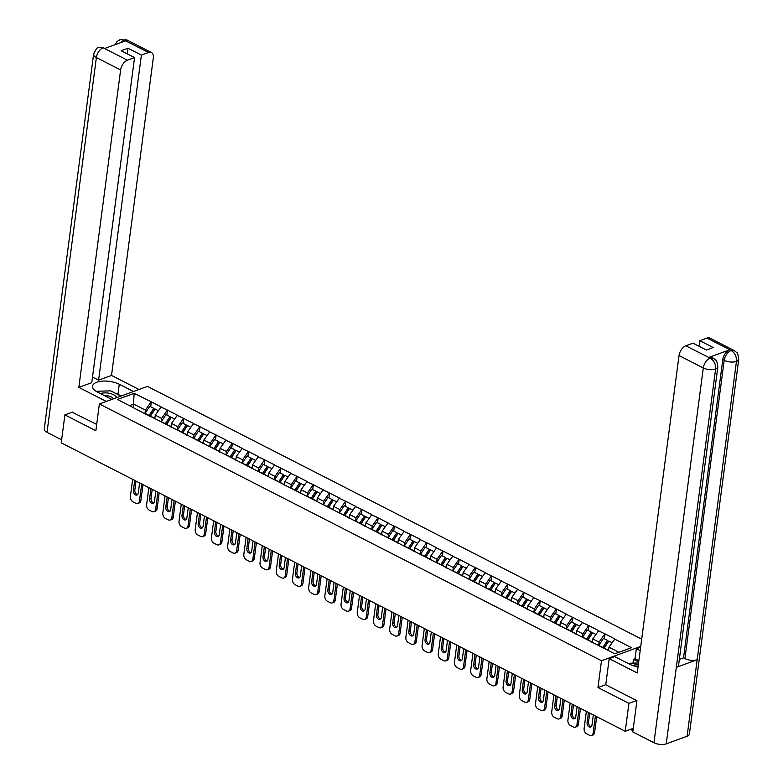 <?xml version="1.0" encoding="UTF-8"?>
<svg xmlns="http://www.w3.org/2000/svg" width="783" height="783" viewBox="0 0 783 783"><rect width="100%" height="100%" fill="white"/><g stroke="black" fill="none" stroke-linecap="round" stroke-linejoin="round"><path stroke-width="1.17" d="M641.698 639.163L147.439 386.391L99.382 403.959L601.491 660.754L640.748 646.396M133.257 407.551L134.157 393.34L117.44 399.457L150.904 416.83M134.157 393.34L151.325 401.865L150.688 406.759M154.78 418.807L155.259 415.147L161.2 406.915L151.325 401.865M160.906 407.013L167.533 410.155L166.887 415.039M170.988 427.097L171.467 423.437L177.398 415.196L167.533 410.155M177.115 415.303L183.731 418.435L183.095 423.329M187.186 435.377L187.666 431.727L193.607 423.486L183.731 418.435M193.313 423.593L199.939 426.725L199.293 431.619M203.394 443.667L203.874 440.007L209.805 431.776L199.939 426.725M209.521 431.883L216.147 435.015L215.501 439.899M219.592 451.957L220.082 448.297L226.013 440.056L216.147 435.015M225.719 440.163L232.345 443.305L231.699 448.189M235.8 460.238L236.28 456.587L242.211 448.346L232.345 443.305M241.927 448.453L248.554 451.585L247.908 456.479M252.009 468.528L252.488 464.867L258.419 456.636L248.554 451.585M258.126 456.743L264.752 459.875L264.116 464.759M268.207 476.818L268.686 473.157L274.618 464.926L264.752 459.875M274.334 465.024L280.96 468.165L280.314 473.049M284.415 485.098L284.895 481.447L290.826 473.206L280.96 468.165M290.542 473.314L297.158 476.446L296.522 481.339M300.613 493.388L301.093 489.727L307.034 481.496L297.158 476.446M306.74 481.604L313.366 484.736L312.72 489.629M316.821 501.678L317.301 498.017L323.232 489.786L313.366 484.736M322.948 489.884L329.574 493.026L328.929 497.91M333.02 509.968L333.509 506.307L339.44 498.066L329.574 493.026M339.147 498.174L345.773 501.306L345.127 506.2M349.228 518.248L349.707 514.597L355.639 506.356L345.773 501.306M355.355 506.464L361.981 509.596L361.335 514.49M365.426 526.538L365.915 522.878L371.847 514.646L361.981 509.596M371.553 514.744L378.179 517.886L377.533 522.77M381.634 534.828L382.114 531.168L388.045 522.927L378.179 517.886M387.761 523.034L394.387 526.166L393.741 531.06M397.842 543.108L398.322 539.458L404.253 531.217L394.387 526.166M403.969 531.324L410.586 534.456L409.949 539.35M414.041 551.398L414.52 547.738L420.461 539.507L410.586 534.456M420.168 539.614L426.794 542.746L426.148 547.63M430.249 559.688L430.728 556.028L436.66 547.787L426.794 542.746M436.376 547.894L442.992 551.036L442.356 555.92M446.447 567.969L446.927 564.318L452.868 556.077L442.992 551.036M452.574 556.184L459.2 559.316L458.554 564.21M462.655 576.259L463.135 572.598L469.066 564.367L459.2 559.316M468.782 564.474L475.408 567.606L474.762 572.49M478.853 584.549L479.343 580.888L485.274 572.657L475.408 567.606M484.98 572.755L491.607 575.896L490.961 580.78M495.062 592.829L495.541 589.178L501.472 580.937L491.607 575.896M501.189 581.045L507.815 584.177L507.169 589.07M511.27 601.119L511.749 597.458L517.68 589.227L507.815 584.177M517.387 589.335L524.013 592.467L523.377 597.36M527.468 609.409L527.948 605.748L533.889 597.517L524.013 592.467M533.595 597.615L540.221 600.757L539.575 605.641M543.676 617.699L544.156 614.038L550.087 605.797L540.221 600.757M549.803 605.905L556.419 609.037L555.783 613.931M559.874 625.979L560.354 622.328L566.295 614.087L556.419 609.037M566.001 614.195L572.627 617.327L571.981 622.221M576.082 634.269L576.562 630.609L582.493 622.377L572.627 617.327M582.209 622.475L588.836 625.617L588.19 630.501M592.281 642.559L592.77 638.899L598.701 630.658L588.836 625.617M598.408 630.765L605.034 633.897L604.388 638.791M608.518 650.604L608.968 647.189L614.9 638.948L605.034 633.897M614.616 639.055L631.49 647.688L614.772 653.805L150.522 416.37M161.151 421.812L161.601 418.386L155.259 415.147M161.601 418.386L167.239 410.263M177.349 430.092L177.8 426.676L171.467 423.437M177.8 426.676L183.447 418.543M193.558 438.382L194.008 434.966L187.666 431.727M194.008 434.966L199.655 426.833M209.756 446.672L210.206 443.247L203.874 440.007M210.206 443.247L215.854 435.123M225.964 454.962L226.414 451.537L220.082 448.297M226.414 451.537L232.062 443.403M246.205 465.308A11.686 6.714 -62.9 0 1 246.322 465.141L242.319 463.096A11.686 6.714 -62.9 0 0 242.211 463.262L242.622 459.827L236.28 456.587M242.622 459.827L248.26 451.693M258.37 471.532L258.821 468.117L252.488 464.867M258.821 468.117L264.468 459.983M274.579 479.822L275.029 476.397L268.686 473.157M275.029 476.397L280.666 468.263M290.777 488.103L291.227 484.687L284.895 481.447M291.227 484.687L296.874 476.553M306.985 496.393L307.435 492.977L301.093 489.727M307.435 492.977L313.083 484.843M323.183 504.683L323.633 501.257L317.301 498.017M323.633 501.257L329.281 493.124M339.391 512.963L339.842 509.547L333.509 506.307M339.842 509.547L345.489 501.414M355.59 521.253L356.04 517.837L349.707 514.597M356.04 517.837L361.687 509.704M371.798 529.543L372.248 526.117L365.915 522.878M372.248 526.117L377.895 517.994M388.006 537.823L388.456 534.407L382.114 531.168M388.456 534.407L394.094 526.274M404.204 546.113L404.654 542.697L398.322 539.458M404.654 542.697L410.302 534.564M420.412 554.403L420.863 550.978L414.52 547.738M420.863 550.978L426.5 542.854M436.611 562.693L437.061 559.268L430.728 556.028M437.061 559.268L442.708 551.134M452.819 570.973L453.269 567.558L446.927 564.318M453.269 567.558L458.916 559.424M469.017 579.263L469.467 575.838L463.135 572.598M469.467 575.838L475.115 567.714M485.225 587.553L485.675 584.128L479.343 580.888M485.675 584.128L491.323 575.994M501.433 595.834L501.883 592.418L495.541 589.178M501.883 592.418L507.521 584.284M517.632 604.124L518.082 600.708L511.749 597.458M518.082 600.708L523.729 592.574M533.84 612.414L534.29 608.988L527.948 605.748M534.29 608.988L539.927 600.855M550.038 620.694L550.488 617.278L544.156 614.038M550.488 617.278L556.136 609.145M566.246 628.984L566.696 625.568L560.354 622.328M566.696 625.568L572.344 617.435M582.444 637.274L582.895 633.848L576.562 630.609M582.895 633.848L588.542 625.725M598.652 645.554L599.103 642.138L592.77 638.899M599.103 642.138L604.75 634.005M618.932 652.278L608.968 647.189M605.778 684.665L597.967 687.523L628.925 703.349L636.608 700.54M628.925 703.349L625.245 731.273L633.281 728.337M72.594 412.093L64.901 414.902L61.231 442.826L625.245 731.273M64.901 414.902L95.859 430.738L99.382 403.959M597.967 687.523L601.491 660.754M144.943 413.522L145.393 410.106L133.707 404.126L129.547 405.653M145.393 410.106L151.041 401.973M591.498 735.482A4.277 2.975 -110.1 0 0 593.152 733.054L594.591 732.526A4.277 2.975 69.9 0 1 592.946 734.953L591.498 735.482A4.277 2.975 -110.1 0 1 589.53 735.286L586.721 733.857A4.277 2.975 -110.1 0 1 584.118 728.435L586.359 711.385M593.152 733.054L595.393 716.005M588.444 712.452A3.347 2.329 -110.1 0 0 588.395 712.736L587.093 722.68A3.347 2.329 -110.1 0 0 588.082 726.047A3.347 2.329 -110.1 0 0 590.676 727.074A3.347 2.329 -110.1 0 0 591.968 725.175L593.279 715.231A3.347 2.329 -110.1 0 0 593.308 714.938M594.591 732.526L596.685 716.66M589.716 713.107L588.532 722.151A3.347 2.329 -110.1 0 0 591.341 726.634M612.071 642.716L608.841 641.071L604.153 648.138A11.686 6.714 -62.9 0 0 604.045 648.314M608.039 650.36A11.686 6.714 -62.9 0 1 608.156 650.184L608.675 649.401M598.692 645.584A11.686 6.714 -62.9 0 1 598.809 645.407L603.497 638.331L607.491 640.377L608.381 641.297L603.801 648.197M602.695 647.629A11.686 6.714 -62.9 0 1 602.802 647.453L607.491 640.377M575.299 727.192A4.277 2.975 -110.1 0 0 576.944 724.774L578.392 724.246A4.277 2.975 69.9 0 1 576.738 726.663L575.299 727.192A4.277 2.975 -110.1 0 1 573.322 726.996L570.523 725.567A4.277 2.975 -110.1 0 1 567.91 720.145L570.151 703.095M576.944 724.774L579.195 707.715M572.246 704.162A3.347 2.329 -110.1 0 0 572.197 704.446L570.885 714.39A3.347 2.329 -110.1 0 0 571.884 717.757A3.347 2.329 -110.1 0 0 574.477 718.784A3.347 2.329 -110.1 0 0 575.769 716.885L577.071 706.941A3.347 2.329 -110.1 0 0 577.1 706.648M578.392 724.246L580.477 708.38M573.518 704.817L572.324 713.861A3.347 2.329 -110.1 0 0 575.133 718.344M595.863 634.436L592.643 632.781L587.955 639.858A11.686 6.714 -62.9 0 0 587.837 640.024M591.713 642.266A11.686 6.714 -62.9 0 1 591.948 641.903L592.477 641.111M582.493 637.293A11.686 6.714 -62.9 0 1 582.601 637.117L587.289 630.051L591.292 632.087L592.173 633.007L587.602 639.907M586.487 639.339A11.686 6.714 -62.9 0 1 586.604 639.163L591.292 632.087M559.091 718.902A4.277 2.975 -110.1 0 0 560.745 716.484L562.184 715.956A4.277 2.975 69.9 0 1 560.54 718.373L559.091 718.902A4.277 2.975 -110.1 0 1 557.124 718.716L554.315 717.277A4.277 2.975 -110.1 0 1 551.702 711.864L553.953 694.815M560.745 716.484L562.987 699.434M556.038 695.881A3.347 2.329 -110.1 0 0 555.989 696.156L554.677 706.1A3.347 2.329 -110.1 0 0 555.676 709.476A3.347 2.329 -110.1 0 0 558.269 710.494A3.347 2.329 -110.1 0 0 559.561 708.595L560.873 698.661A3.347 2.329 -110.1 0 0 560.902 698.367M562.184 715.956L564.269 700.09M557.31 696.527L556.126 705.571A3.347 2.329 -110.1 0 0 558.925 710.054M579.665 626.146L576.435 624.491L571.747 631.568A11.686 6.714 -62.9 0 0 571.639 631.744M575.515 633.976A11.686 6.714 -62.9 0 1 575.75 633.613L576.268 632.821M566.285 629.003A11.686 6.714 -62.9 0 1 566.403 628.827L571.091 621.761L575.084 623.806L575.975 624.717L571.394 631.617M570.288 631.049A11.686 6.714 -62.9 0 1 570.396 630.873L575.084 623.806M542.893 710.621A4.277 2.975 -110.1 0 0 544.537 708.194L545.976 707.666A4.277 2.975 69.9 0 1 544.332 710.093L542.893 710.621A4.277 2.975 -110.1 0 1 540.916 710.426L538.117 708.997A4.277 2.975 -110.1 0 1 535.503 703.574L537.745 686.525M544.537 708.194L546.779 691.144M539.839 687.591A3.347 2.329 -110.1 0 0 539.79 687.875L538.479 697.819A3.347 2.329 -110.1 0 0 539.477 701.186A3.347 2.329 -110.1 0 0 542.071 702.214A3.347 2.329 -110.1 0 0 543.363 700.315L544.665 690.371A3.347 2.329 -110.1 0 0 544.694 690.077M545.976 707.666L548.071 691.8M541.112 688.247L539.918 697.291A3.347 2.329 -110.1 0 0 542.727 701.774M563.457 617.856L560.236 616.211L555.548 623.278A11.686 6.714 -62.9 0 0 555.431 623.454M559.307 625.695A11.686 6.714 -62.9 0 1 559.542 625.323L560.07 624.54M550.077 620.723A11.686 6.714 -62.9 0 1 550.195 620.547L554.883 613.471L558.886 615.516L559.767 616.436L555.196 623.337M554.08 622.769A11.686 6.714 -62.9 0 1 554.198 622.593L558.886 615.516M526.685 702.331A4.277 2.975 -110.1 0 0 528.339 699.904L529.778 699.385A4.277 2.975 69.9 0 1 528.124 701.803L526.685 702.331A4.277 2.975 -110.1 0 1 524.718 702.136L521.909 700.707A4.277 2.975 -110.1 0 1 519.295 695.284L521.547 678.235M528.339 699.904L530.58 682.854M523.631 679.301A3.347 2.329 -110.1 0 0 523.582 679.585L522.271 689.529A3.347 2.329 -110.1 0 0 523.269 692.896A3.347 2.329 -110.1 0 0 525.863 693.924A3.347 2.329 -110.1 0 0 527.155 692.025L528.466 682.081A3.347 2.329 -110.1 0 0 528.496 681.787M529.778 699.385L531.863 683.52M524.904 679.957L523.719 689.001A3.347 2.329 -110.1 0 0 526.519 693.484M547.258 609.575L544.028 607.921L539.34 614.998A11.686 6.714 -62.9 0 0 539.223 615.164M543.108 617.405A11.686 6.714 -62.9 0 1 543.343 617.043L543.862 616.25M533.879 612.433A11.686 6.714 -62.9 0 1 533.996 612.257L538.684 605.181L542.678 607.226L543.559 608.146L538.988 615.047M537.872 614.479A11.686 6.714 -62.9 0 1 537.99 614.303L542.678 607.226M510.487 694.041A4.277 2.975 -110.1 0 0 512.131 691.624L513.57 691.095A4.277 2.975 69.9 0 1 511.925 693.513L510.487 694.041A4.277 2.975 -110.1 0 1 508.51 693.855L505.71 692.417A4.277 2.975 -110.1 0 1 503.097 687.004L505.338 669.945M512.131 691.624L514.372 674.574M507.423 671.021A3.347 2.329 -110.1 0 0 507.374 671.295L506.072 681.239A3.347 2.329 -110.1 0 0 507.071 684.616A3.347 2.329 -110.1 0 0 509.664 685.634A3.347 2.329 -110.1 0 0 510.947 683.735L512.258 673.791A3.347 2.329 -110.1 0 0 512.288 673.507M513.57 691.095L515.664 675.23M508.705 671.667L507.511 680.711A3.347 2.329 -110.1 0 0 510.32 685.194M531.05 601.285L527.83 599.631L523.142 606.708A11.686 6.714 -62.9 0 0 523.024 606.884M526.9 609.115A11.686 6.714 -62.9 0 1 527.135 608.753L527.664 607.96M517.671 604.143A11.686 6.714 -62.9 0 1 517.788 603.967L522.476 596.9L526.479 598.946L527.36 599.856L522.79 606.756M521.674 606.189A11.686 6.714 -62.9 0 1 521.791 606.013L526.479 598.946M638.311 664.904A9.259 3.993 7.5 0 0 632.586 665.472M627.878 663.338L638.566 662.956M116.491 397.705A9.259 3.993 7.5 0 0 116.099 396.756A9.259 3.993 7.5 0 0 109.268 393.291A9.259 3.993 7.5 0 0 100.459 393.604M113.369 398.85A6.342 2.731 7.5 0 0 113.134 398.351A6.342 2.731 7.5 0 0 104.609 395.728M96.103 391.275L110.697 390.854L120.915 396.09M717.845 366.953A8.76 3.778 -172.5 0 1 715.593 369.057C715.848 364.212 714.096 360.611 710.328 358.242L713.196 358.144L715.809 360.19C716.386 359.573 717.062 361.824 717.845 366.953L678.567 665.256A8.76 3.778 -172.5 0 1 676.316 667.361L666.245 743.85A8.76 3.778 -172.5 0 1 653.952 742.744L632.811 731.939L636.922 700.697L605.758 684.763L609.203 658.63L614.724 656.614L629.473 664.15A16.032 6.91 7.5 0 0 638.057 666.852M609.203 658.63L637.245 672.979L679.037 355.551A8.554 4.913 -62.9 0 1 685.81 345.792L692.975 343.169L706.374 350.021L713.196 347.525L699.796 340.674L706.951 338.06A8.554 4.913 -62.9 0 1 709.838 338.09L734.092 350.5A8.554 4.913 117.1 0 0 731.205 350.461L706.951 338.06M632.997 663.113L633.486 659.335L635.033 658.777L636.354 648.706L640.651 647.13M636.354 648.706L640.181 650.663M734.092 350.5L736.734 352.565C737.302 351.968 737.977 354.21 738.751 359.309L689.402 734.102A8.76 3.778 -172.5 0 1 687.102 736.226L697.173 659.736A8.76 3.778 -172.5 0 1 684.919 658.611L724.197 360.307L722.797 359.593A8.554 4.913 -62.9 0 1 729.57 349.835L708.899 357.391A8.554 4.913 -62.9 0 1 711.786 357.42L713.196 358.144M666.245 743.85L687.102 736.226M653.952 742.744L703.291 367.951A8.76 3.778 -172.5 0 0 715.593 369.057L676.316 667.361L697.173 659.736L736.451 361.433C736.715 356.598 734.973 352.976 731.224 350.588L731.205 350.461M699.796 340.674L699.053 346.282M679.341 659.423L683.52 657.896L722.797 359.593M683.52 657.896L684.919 658.611M635.033 658.777L638.859 660.735M638.693 661.997L633.486 659.335M115.062 393.095A16.032 6.91 7.5 0 1 117.959 394.329L119.28 384.257A16.032 6.91 7.5 0 0 102.514 381.125A16.032 6.91 7.5 0 0 92.58 386.127A16.032 6.91 7.5 0 0 97.66 392.166L111.822 399.408M119.28 384.257L133.443 391.5M138.973 389.484L111.519 375.439L98.589 380.166L141.39 55.094L148.545 52.471L124.037 40.031L125.456 40.873L104.785 48.429L103.141 47.675M92.502 377.054L98.589 380.166M127.247 53.851L127.991 48.243L121.159 50.738L134.559 57.59L91.768 382.662L78.838 387.389L120.631 69.961L96.378 57.56L47.029 432.353L61.622 439.821M106.292 401.434L78.838 387.389M111.519 375.439L153.302 58.011A8.554 4.913 117.1 0 0 151.432 52.51A8.554 4.913 117.1 0 0 148.545 52.471M47.029 432.353A8.76 3.778 -172.5 0 1 44.249 429.045L93.598 54.252A8.76 3.778 -172.5 0 0 96.378 57.56A8.554 4.913 -62.9 0 1 103.15 47.802L127.404 60.203A8.554 4.913 117.1 0 0 120.631 69.961M134.559 57.59L127.404 60.203M127.991 48.243L141.39 55.094M72.242 412.22L96.691 424.415M117.959 394.329L121.189 395.983M120.67 42.625L124.057 40.158M114.974 44.709L117.117 41.479L120.005 39.679L124.027 40.021M93.598 54.252C95.78 49.143 97.63 46.823 99.157 47.303L103.15 47.802M494.279 685.751A4.277 2.975 -110.1 0 0 495.923 683.334L497.371 682.805A4.277 2.975 69.9 0 1 495.717 685.233L494.279 685.751A4.277 2.975 -110.1 0 1 492.311 685.565L489.502 684.127A4.277 2.975 -110.1 0 1 486.889 678.714L489.13 661.664M495.923 683.334L498.174 666.284M491.225 662.731A3.347 2.329 -110.1 0 0 491.176 663.015L489.864 672.959A3.347 2.329 -110.1 0 0 490.863 676.326A3.347 2.329 -110.1 0 0 493.456 677.344A3.347 2.329 -110.1 0 0 494.748 675.455L496.06 665.511A3.347 2.329 -110.1 0 0 496.079 665.217M497.371 682.805L499.456 666.94M492.497 663.387L491.303 672.431A3.347 2.329 -110.1 0 0 494.112 676.913M514.852 592.995L511.622 591.351L506.934 598.418A11.686 6.714 -62.9 0 0 506.816 598.594M510.692 600.825A11.686 6.714 -62.9 0 1 510.937 600.463L511.456 599.68M501.472 595.853A11.686 6.714 -62.9 0 1 501.58 595.687L506.268 588.61L510.271 590.656L511.152 591.576L506.581 598.476M505.466 597.899A11.686 6.714 -62.9 0 1 505.583 597.732L510.271 590.656M478.08 677.471A4.277 2.975 -110.1 0 0 479.725 675.044L481.163 674.525A4.277 2.975 69.9 0 1 479.519 676.943L478.08 677.471A4.277 2.975 -110.1 0 1 476.103 677.275L473.294 675.846A4.277 2.975 -110.1 0 1 470.691 670.424L472.932 653.374M479.725 675.044L481.966 657.994M475.017 654.441A3.347 2.329 -110.1 0 0 474.968 654.725L473.666 664.669A3.347 2.329 -110.1 0 0 474.655 668.036A3.347 2.329 -110.1 0 0 477.248 669.064A3.347 2.329 -110.1 0 0 478.54 667.165L479.852 657.221A3.347 2.329 -110.1 0 0 479.881 656.927M481.163 674.525L483.258 658.65M476.299 655.097L475.105 664.141A3.347 2.329 -110.1 0 0 477.914 668.623M498.644 584.705L495.414 583.061L490.726 590.137A11.686 6.714 -62.9 0 0 490.618 590.304M494.494 592.545A11.686 6.714 -62.9 0 1 494.729 592.173L495.248 591.39M485.264 587.573A11.686 6.714 -62.9 0 1 485.382 587.397L490.07 580.32L494.063 582.366L494.954 583.286L490.383 590.186M489.267 589.619A11.686 6.714 -62.9 0 1 489.375 589.442L494.063 582.366M461.872 669.181A4.277 2.975 -110.1 0 0 463.516 666.764L464.965 666.235A4.277 2.975 69.9 0 1 463.311 668.653L461.872 669.181A4.277 2.975 -110.1 0 1 459.895 668.995L457.096 667.556A4.277 2.975 -110.1 0 1 454.483 662.134L456.724 645.084M463.516 666.764L465.768 649.714M458.818 646.161A3.347 2.329 -110.1 0 0 458.769 646.435L457.458 656.379A3.347 2.329 -110.1 0 0 458.456 659.756A3.347 2.329 -110.1 0 0 461.05 660.774A3.347 2.329 -110.1 0 0 462.342 658.875L463.653 648.931A3.347 2.329 -110.1 0 0 463.673 648.637M464.965 666.235L467.05 650.37M460.091 646.807L458.897 655.851A3.347 2.329 -110.1 0 0 461.706 660.333M482.436 576.425L479.216 574.771L474.527 581.847A11.686 6.714 -62.9 0 0 474.41 582.023M478.286 584.255A11.686 6.714 -62.9 0 1 478.521 583.893L479.049 583.1M469.066 579.283A11.686 6.714 -62.9 0 1 469.174 579.107L473.862 572.04L477.865 574.086L478.746 574.996L474.175 581.896M473.059 581.329A11.686 6.714 -62.9 0 1 473.177 581.152L477.865 574.086M445.664 660.891A4.277 2.975 -110.1 0 0 447.318 658.474L448.757 657.945A4.277 2.975 69.9 0 1 447.113 660.372L445.664 660.891A4.277 2.975 -110.1 0 1 443.697 660.705L440.888 659.266A4.277 2.975 -110.1 0 1 438.274 653.854L440.526 636.804M447.318 658.474L449.559 641.424M442.61 637.871A3.347 2.329 -110.1 0 0 442.561 638.155L441.25 648.099A3.347 2.329 -110.1 0 0 442.248 651.466A3.347 2.329 -110.1 0 0 444.842 652.484A3.347 2.329 -110.1 0 0 446.134 650.595L447.445 640.651A3.347 2.329 -110.1 0 0 447.475 640.357M448.757 657.945L450.842 642.08M443.883 638.517L442.698 647.57A3.347 2.329 -110.1 0 0 445.498 652.053M466.237 568.135L463.007 566.481L458.319 573.557A11.686 6.714 -62.9 0 0 458.212 573.733M462.087 575.965A11.686 6.714 -62.9 0 1 462.322 575.603L462.841 574.82M452.858 570.993A11.686 6.714 -62.9 0 1 452.975 570.827L457.663 563.75L461.657 565.796L462.547 566.716L457.967 573.616M456.861 573.039A11.686 6.714 -62.9 0 1 456.969 572.872L461.657 565.796M429.466 652.611A4.277 2.975 -110.1 0 0 431.11 650.184L432.549 649.655A4.277 2.975 69.9 0 1 430.904 652.082L429.466 652.611A4.277 2.975 -110.1 0 1 427.489 652.415L424.689 650.986A4.277 2.975 -110.1 0 1 422.076 645.564L424.317 628.514M431.11 650.184L433.361 633.134M426.412 629.581A3.347 2.329 -110.1 0 0 426.363 629.865L425.052 639.809A3.347 2.329 -110.1 0 0 426.05 643.176A3.347 2.329 -110.1 0 0 428.644 644.203A3.347 2.329 -110.1 0 0 429.936 642.305L431.237 632.361A3.347 2.329 -110.1 0 0 431.267 632.067M432.549 649.655L434.643 633.79M427.684 630.237L426.49 639.28A3.347 2.329 -110.1 0 0 429.299 643.763M450.029 559.845L446.809 558.201L442.121 565.267A11.686 6.714 -62.9 0 0 442.004 565.443M445.879 567.685A11.686 6.714 -62.9 0 1 446.114 567.313L446.643 566.53M436.66 562.713A11.686 6.714 -62.9 0 1 436.767 562.537L441.455 555.46L445.458 557.506L446.339 558.426L441.769 565.326M440.653 564.758A11.686 6.714 -62.9 0 1 440.77 564.582L445.458 557.506M413.258 644.321A4.277 2.975 -110.1 0 0 414.912 641.903L416.35 641.375A4.277 2.975 69.9 0 1 414.706 643.792L413.258 644.321A4.277 2.975 -110.1 0 1 411.29 644.135L408.481 642.696A4.277 2.975 -110.1 0 1 405.868 637.274L408.119 620.224M414.912 641.903L417.153 624.854M410.204 621.291A3.347 2.329 -110.1 0 0 410.155 621.575L408.843 631.519A3.347 2.329 -110.1 0 0 409.842 634.886A3.347 2.329 -110.1 0 0 412.435 635.913A3.347 2.329 -110.1 0 0 413.727 634.015L415.039 624.071A3.347 2.329 -110.1 0 0 415.068 623.777M416.35 641.375L418.435 625.509M411.476 621.947L410.292 630.99A3.347 2.329 -110.1 0 0 413.091 635.473M433.831 551.565L430.601 549.911L425.913 556.987A11.686 6.714 -62.9 0 0 425.805 557.163M429.681 559.395A11.686 6.714 -62.9 0 1 429.916 559.033L430.435 558.24M420.451 554.423A11.686 6.714 -62.9 0 1 420.569 554.247L425.257 547.18L429.25 549.226L430.141 550.136L425.56 557.036M424.455 556.468A11.686 6.714 -62.9 0 1 424.562 556.292L429.25 549.226M397.059 636.031A4.277 2.975 -110.1 0 0 398.704 633.613L400.142 633.085A4.277 2.975 69.9 0 1 398.498 635.502L397.059 636.031A4.277 2.975 -110.1 0 1 395.082 635.845L392.283 634.406A4.277 2.975 -110.1 0 1 389.67 628.994L391.911 611.944M398.704 633.613L400.945 616.564M393.996 613.011A3.347 2.329 -110.1 0 0 393.947 613.295L392.645 623.229A3.347 2.329 -110.1 0 0 393.643 626.606A3.347 2.329 -110.1 0 0 396.237 627.623A3.347 2.329 -110.1 0 0 397.529 625.734L398.831 615.79A3.347 2.329 -110.1 0 0 398.86 615.497M400.142 633.085L402.237 617.219M395.278 613.657L394.084 622.71A3.347 2.329 -110.1 0 0 396.893 627.183M417.623 543.275L414.403 541.621L409.715 548.697A11.686 6.714 -62.9 0 0 409.597 548.873M413.473 551.105A11.686 6.714 -62.9 0 1 413.708 550.743L414.236 549.95M404.243 546.133A11.686 6.714 -62.9 0 1 404.361 545.966L409.049 538.89L413.052 540.936L413.933 541.846L409.362 548.746M408.246 548.178A11.686 6.714 -62.9 0 1 408.364 548.012L413.052 540.936M380.851 627.751A4.277 2.975 -110.1 0 0 382.495 625.323L383.944 624.795A4.277 2.975 69.9 0 1 382.29 627.222L380.851 627.751A4.277 2.975 -110.1 0 1 378.884 627.555L376.075 626.126A4.277 2.975 -110.1 0 1 373.462 620.704L375.713 603.654M382.495 625.323L384.747 608.274M377.798 604.721A3.347 2.329 -110.1 0 0 377.749 605.005L376.437 614.949A3.347 2.329 -110.1 0 0 377.435 618.316A3.347 2.329 -110.1 0 0 380.029 619.343A3.347 2.329 -110.1 0 0 381.321 617.444L382.633 607.5A3.347 2.329 -110.1 0 0 382.652 607.207M383.944 624.795L386.029 608.929M379.07 605.376L377.876 614.42A3.347 2.329 -110.1 0 0 380.685 618.903M401.425 534.985L398.195 533.34L393.506 540.407A11.686 6.714 -62.9 0 0 393.389 540.583M397.275 542.825A11.686 6.714 -62.9 0 1 397.51 542.453L398.028 541.67M388.045 537.852A11.686 6.714 -62.9 0 1 388.153 537.676L392.841 530.6L396.844 532.646L397.725 533.566L393.154 540.466M392.038 539.898A11.686 6.714 -62.9 0 1 392.156 539.722L396.844 532.646M364.653 619.461A4.277 2.975 -110.1 0 0 366.297 617.043L367.736 616.515A4.277 2.975 69.9 0 1 366.092 618.932L364.653 619.461A4.277 2.975 -110.1 0 1 362.676 619.265L359.877 617.836A4.277 2.975 -110.1 0 1 357.263 612.414L359.505 595.364M366.297 617.043L368.539 599.984M361.589 596.431A3.347 2.329 -110.1 0 0 361.54 596.715L360.239 606.659A3.347 2.329 -110.1 0 0 361.227 610.026A3.347 2.329 -110.1 0 0 363.831 611.053A3.347 2.329 -110.1 0 0 365.113 609.154L366.424 599.21A3.347 2.329 -110.1 0 0 366.454 598.917M367.736 616.515L369.83 600.649M362.872 597.086L361.677 606.13A3.347 2.329 -110.1 0 0 364.486 610.613M385.216 526.705L381.987 525.05L377.298 532.127A11.686 6.714 -62.9 0 0 377.191 532.293M381.067 534.535A11.686 6.714 -62.9 0 1 381.301 534.172L381.82 533.38M371.837 529.562A11.686 6.714 -62.9 0 1 371.954 529.386L376.643 522.32L380.636 524.356L381.527 525.276L376.956 532.176M375.84 531.608A11.686 6.714 -62.9 0 1 375.957 531.432L380.636 524.356M348.445 611.171A4.277 2.975 -110.1 0 0 350.089 608.753L351.538 608.225A4.277 2.975 69.9 0 1 349.884 610.642L348.445 611.171A4.277 2.975 -110.1 0 1 346.478 610.985L343.668 609.546A4.277 2.975 -110.1 0 1 341.055 604.133L343.297 587.084M350.089 608.753L352.34 591.703M345.391 588.15A3.347 2.329 -110.1 0 0 345.342 588.425L344.031 598.369A3.347 2.329 -110.1 0 0 345.029 601.745A3.347 2.329 -110.1 0 0 347.623 602.763A3.347 2.329 -110.1 0 0 348.915 600.864L350.226 590.93A3.347 2.329 -110.1 0 0 350.246 590.636M351.538 608.225L353.622 592.359M346.663 588.796L345.469 597.85A3.347 2.329 -110.1 0 0 348.278 602.323M369.008 518.415L365.788 516.76L361.1 523.837A11.686 6.714 -62.9 0 0 360.983 524.013M364.858 526.245A11.686 6.714 -62.9 0 1 365.093 525.882L365.622 525.09M355.639 521.272A11.686 6.714 -62.9 0 1 355.746 521.096L360.434 514.03L364.438 516.075L365.318 516.986L360.748 523.886M359.632 523.318A11.686 6.714 -62.9 0 1 359.749 523.142L364.438 516.075M332.237 602.89A4.277 2.975 -110.1 0 0 333.891 600.463L335.33 599.935A4.277 2.975 69.9 0 1 333.685 602.362L332.237 602.89A4.277 2.975 -110.1 0 1 330.269 602.695L327.46 601.266A4.277 2.975 -110.1 0 1 324.847 595.843L327.098 578.794M333.891 600.463L336.132 583.413M329.183 579.86A3.347 2.329 -110.1 0 0 329.134 580.144L327.823 590.088A3.347 2.329 -110.1 0 0 328.821 593.455A3.347 2.329 -110.1 0 0 331.415 594.483A3.347 2.329 -110.1 0 0 332.706 592.584L334.018 582.64A3.347 2.329 -110.1 0 0 334.047 582.346M335.33 599.935L337.414 584.069M330.455 580.516L329.271 589.56A3.347 2.329 -110.1 0 0 332.07 594.043M352.81 510.125L349.58 508.48L344.892 515.547A11.686 6.714 -62.9 0 0 344.784 515.723M348.66 517.964A11.686 6.714 -62.9 0 1 348.895 517.592L349.414 516.809M339.43 512.992A11.686 6.714 -62.9 0 1 339.548 512.816L344.236 505.74L348.229 507.785L349.12 508.705L344.54 515.606M343.434 515.038A11.686 6.714 -62.9 0 1 343.541 514.862L348.229 507.785M316.038 594.6A4.277 2.975 -110.1 0 0 317.683 592.173L319.131 591.654A4.277 2.975 69.9 0 1 317.477 594.072L316.038 594.6A4.277 2.975 -110.1 0 1 314.061 594.405L311.262 592.976A4.277 2.975 -110.1 0 1 308.649 587.553L310.89 570.504M317.683 592.173L319.934 575.123M312.985 571.57A3.347 2.329 -110.1 0 0 312.936 571.854L311.624 581.798A3.347 2.329 -110.1 0 0 312.623 585.165A3.347 2.329 -110.1 0 0 315.216 586.193A3.347 2.329 -110.1 0 0 316.508 584.294L317.81 574.35A3.347 2.329 -110.1 0 0 317.839 574.056M319.131 591.654L321.216 575.789M314.257 572.226L313.063 581.27A3.347 2.329 -110.1 0 0 315.872 585.753M336.602 501.844L333.382 500.19L328.694 507.267A11.686 6.714 -62.9 0 0 328.576 507.433M332.452 509.674A11.686 6.714 -62.9 0 1 332.687 509.312L333.215 508.519M323.232 504.702A11.686 6.714 -62.9 0 1 323.34 504.526L328.028 497.45L332.031 499.495L332.912 500.415L328.341 507.315M327.225 506.748A11.686 6.714 -62.9 0 1 327.343 506.572L332.031 499.495M299.83 586.31A4.277 2.975 -110.1 0 0 301.484 583.893L302.923 583.364A4.277 2.975 69.9 0 1 301.279 585.782L299.83 586.31A4.277 2.975 -110.1 0 1 297.863 586.124L295.054 584.686A4.277 2.975 -110.1 0 1 292.441 579.273L294.692 562.214M301.484 583.893L303.726 566.843M296.777 563.29A3.347 2.329 -110.1 0 0 296.728 563.564L295.416 573.508A3.347 2.329 -110.1 0 0 296.414 576.885A3.347 2.329 -110.1 0 0 299.008 577.903A3.347 2.329 -110.1 0 0 300.3 576.004L301.612 566.06A3.347 2.329 -110.1 0 0 301.641 565.776M302.923 583.364L305.008 567.499M298.049 563.936L296.865 572.98A3.347 2.329 -110.1 0 0 299.664 577.462M320.404 493.554L317.174 491.9L312.486 498.977A11.686 6.714 -62.9 0 0 312.378 499.153M316.254 501.384A11.686 6.714 -62.9 0 1 316.489 501.022L317.007 500.229M307.024 496.412A11.686 6.714 -62.9 0 1 307.142 496.236L311.83 489.169L315.823 491.215L316.714 492.125L312.133 499.025M311.027 498.458A11.686 6.714 -62.9 0 1 311.135 498.282L315.823 491.215M283.632 578.02A4.277 2.975 -110.1 0 0 285.276 575.603L286.715 575.074A4.277 2.975 69.9 0 1 285.071 577.502L283.632 578.02A4.277 2.975 -110.1 0 1 281.655 577.834L278.856 576.396A4.277 2.975 -110.1 0 1 276.242 570.983L278.484 553.933M285.276 575.603L287.518 558.553M280.578 555A3.347 2.329 -110.1 0 0 280.529 555.284L279.218 565.228A3.347 2.329 -110.1 0 0 280.216 568.595A3.347 2.329 -110.1 0 0 282.81 569.623A3.347 2.329 -110.1 0 0 284.102 567.724L285.404 557.78A3.347 2.329 -110.1 0 0 285.433 557.486M286.715 575.074L288.81 559.209M281.851 555.656L280.657 564.7A3.347 2.329 -110.1 0 0 283.466 569.182M304.196 485.264L300.975 483.62L296.287 490.687A11.686 6.714 -62.9 0 0 296.17 490.863M300.046 493.094A11.686 6.714 -62.9 0 1 300.281 492.732L300.809 491.949M290.816 488.122A11.686 6.714 -62.9 0 1 290.933 487.956L295.622 480.879L299.625 482.925L300.506 483.845L295.935 490.745M294.819 490.168A11.686 6.714 -62.9 0 1 294.937 490.001L299.625 482.925M267.424 569.74A4.277 2.975 -110.1 0 0 269.078 567.313L270.517 566.794A4.277 2.975 69.9 0 1 268.863 569.212L267.424 569.74A4.277 2.975 -110.1 0 1 265.457 569.544L262.648 568.115A4.277 2.975 -110.1 0 1 260.034 562.693L262.285 545.643M269.078 567.313L271.319 550.263M264.37 546.71A3.347 2.329 -110.1 0 0 264.321 546.994L263.01 556.938A3.347 2.329 -110.1 0 0 264.008 560.305A3.347 2.329 -110.1 0 0 266.602 561.333A3.347 2.329 -110.1 0 0 267.894 559.434L269.205 549.49A3.347 2.329 -110.1 0 0 269.225 549.196M270.517 566.794L272.601 550.919M265.643 547.366L264.458 556.41A3.347 2.329 -110.1 0 0 267.257 560.892M287.997 476.974L284.767 475.33L280.079 482.406A11.686 6.714 -62.9 0 0 279.962 482.573M283.847 484.814A11.686 6.714 -62.9 0 1 284.082 484.442L284.601 483.659M274.618 479.842A11.686 6.714 -62.9 0 1 274.735 479.666L279.423 472.589L283.417 474.635L284.298 475.555L279.727 482.455M278.611 481.888A11.686 6.714 -62.9 0 1 278.728 481.711L283.417 474.635M251.226 561.45A4.277 2.975 -110.1 0 0 252.87 559.033L254.309 558.504A4.277 2.975 69.9 0 1 252.664 560.922L251.226 561.45A4.277 2.975 -110.1 0 1 249.248 561.264L246.449 559.825A4.277 2.975 -110.1 0 1 243.836 554.403L246.077 537.353M252.87 559.033L255.111 541.983M248.162 538.43A3.347 2.329 -110.1 0 0 248.113 538.704L246.811 548.648A3.347 2.329 -110.1 0 0 247.81 552.025A3.347 2.329 -110.1 0 0 250.403 553.043A3.347 2.329 -110.1 0 0 251.686 551.144L252.997 541.2A3.347 2.329 -110.1 0 0 253.026 540.906M254.309 558.504L256.403 542.639M249.444 539.076L248.25 548.12A3.347 2.329 -110.1 0 0 251.059 552.602M271.789 468.694L268.559 467.04L263.881 474.116A11.686 6.714 -62.9 0 0 263.763 474.292M267.639 476.524A11.686 6.714 -62.9 0 1 267.874 476.162L268.403 475.369M258.41 471.552A11.686 6.714 -62.9 0 1 258.527 471.376L263.215 464.309L267.218 466.355L268.099 467.265L263.528 474.165M262.413 473.598A11.686 6.714 -62.9 0 1 262.53 473.421L267.218 466.355M235.017 553.16A4.277 2.975 -110.1 0 0 236.662 550.743L238.11 550.214A4.277 2.975 69.9 0 1 236.456 552.641L235.017 553.16A4.277 2.975 -110.1 0 1 233.05 552.974L230.241 551.535A4.277 2.975 -110.1 0 1 227.628 546.123L229.869 529.073M236.662 550.743L238.913 533.693M231.964 530.14A3.347 2.329 -110.1 0 0 231.915 530.424L230.603 540.368A3.347 2.329 -110.1 0 0 231.602 543.735A3.347 2.329 -110.1 0 0 234.195 544.753A3.347 2.329 -110.1 0 0 235.487 542.864L236.799 532.92A3.347 2.329 -110.1 0 0 236.818 532.626M238.11 550.214L240.195 534.349M233.236 530.786L232.042 539.839A3.347 2.329 -110.1 0 0 234.851 544.322M255.591 460.404L252.361 458.75L247.673 465.826A11.686 6.714 -62.9 0 0 247.555 466.002M251.431 468.234A11.686 6.714 -62.9 0 1 251.676 467.872L252.195 467.089M242.319 463.096L247.007 456.019L251.01 458.065L251.891 458.985L247.32 465.885M246.322 465.141L251.01 458.065M218.809 544.88A4.277 2.975 -110.1 0 0 220.463 542.453L221.902 541.924A4.277 2.975 69.9 0 1 220.258 544.351L218.809 544.88A4.277 2.975 -110.1 0 1 216.842 544.684L214.033 543.255A4.277 2.975 -110.1 0 1 211.43 537.833L213.671 520.783M220.463 542.453L222.705 525.403M215.756 521.85A3.347 2.329 -110.1 0 0 215.707 522.134L214.405 532.078A3.347 2.329 -110.1 0 0 215.394 535.445A3.347 2.329 -110.1 0 0 217.987 536.472A3.347 2.329 -110.1 0 0 219.279 534.574L220.591 524.63A3.347 2.329 -110.1 0 0 220.62 524.336M221.902 541.924L223.997 526.059M217.028 522.506L215.844 531.549A3.347 2.329 -110.1 0 0 218.653 536.032M239.383 452.114L236.153 450.47L231.465 457.536A11.686 6.714 -62.9 0 0 231.357 457.712M235.233 459.954A11.686 6.714 -62.9 0 1 235.468 459.582L235.986 458.799M226.003 454.982A11.686 6.714 -62.9 0 1 226.121 454.806L230.809 447.729L234.802 449.775L235.693 450.695L231.112 457.595M230.006 457.027A11.686 6.714 -62.9 0 1 230.114 456.851L234.802 449.775M202.611 536.59A4.277 2.975 -110.1 0 0 204.255 534.172L205.704 533.644A4.277 2.975 69.9 0 1 204.05 536.061L202.611 536.59A4.277 2.975 -110.1 0 1 200.634 536.404L197.835 534.965A4.277 2.975 -110.1 0 1 195.221 529.543L197.463 512.493M204.255 534.172L206.506 517.123M199.557 513.56A3.347 2.329 -110.1 0 0 199.508 513.844L198.197 523.788A3.347 2.329 -110.1 0 0 199.195 527.155A3.347 2.329 -110.1 0 0 201.789 528.182A3.347 2.329 -110.1 0 0 203.081 526.284L204.383 516.34A3.347 2.329 -110.1 0 0 204.412 516.046M205.704 533.644L207.789 517.778M200.83 514.216L199.636 523.259A3.347 2.329 -110.1 0 0 202.445 527.742M223.175 443.834L219.954 442.18L215.266 449.256A11.686 6.714 -62.9 0 0 215.149 449.432M219.025 451.664A11.686 6.714 -62.9 0 1 219.26 451.302L219.788 450.509M209.805 446.692A11.686 6.714 -62.9 0 1 209.913 446.516L214.601 439.449L218.604 441.495L219.485 442.405L214.914 449.305M213.798 448.737A11.686 6.714 -62.9 0 1 213.916 448.561L218.604 441.495M186.403 528.3A4.277 2.975 -110.1 0 0 188.057 525.882L189.496 525.354A4.277 2.975 69.9 0 1 187.851 527.771L186.403 528.3A4.277 2.975 -110.1 0 1 184.436 528.114L181.627 526.675A4.277 2.975 -110.1 0 1 179.013 521.263L181.264 504.213M188.057 525.882L190.298 508.833M183.349 505.28A3.347 2.329 -110.1 0 0 183.3 505.564L181.989 515.498A3.347 2.329 -110.1 0 0 182.987 518.875A3.347 2.329 -110.1 0 0 185.581 519.892A3.347 2.329 -110.1 0 0 186.873 518.003L188.184 508.059A3.347 2.329 -110.1 0 0 188.214 507.766M189.496 525.354L191.581 509.488M184.622 505.926L183.437 514.979A3.347 2.329 -110.1 0 0 186.237 519.452M206.976 435.544L203.746 433.89L199.058 440.966A11.686 6.714 -62.9 0 0 198.951 441.142M202.826 443.374A11.686 6.714 -62.9 0 1 203.061 443.012L203.58 442.219M193.597 438.402A11.686 6.714 -62.9 0 1 193.714 438.235L198.402 431.159L202.396 433.205L203.286 434.115L198.706 441.015M197.6 440.447A11.686 6.714 -62.9 0 1 197.708 440.281L202.396 433.205M170.205 520.02A4.277 2.975 -110.1 0 0 171.849 517.592L173.288 517.064A4.277 2.975 69.9 0 1 171.643 519.491L170.205 520.02A4.277 2.975 -110.1 0 1 168.228 519.824L165.428 518.395A4.277 2.975 -110.1 0 1 162.815 512.973L165.056 495.923M171.849 517.592L174.09 500.543M167.151 496.99A3.347 2.329 -110.1 0 0 167.102 497.274L165.79 507.218A3.347 2.329 -110.1 0 0 166.789 510.585A3.347 2.329 -110.1 0 0 169.382 511.612A3.347 2.329 -110.1 0 0 170.674 509.713L171.976 499.769A3.347 2.329 -110.1 0 0 172.006 499.476M173.288 517.064L175.382 501.198M168.423 497.645L167.229 506.689A3.347 2.329 -110.1 0 0 170.038 511.172M190.768 427.254L187.548 425.609L182.86 432.676A11.686 6.714 -62.9 0 0 182.742 432.852M186.618 435.094A11.686 6.714 -62.9 0 1 186.853 434.722L187.382 433.939M177.389 430.121A11.686 6.714 -62.9 0 1 177.506 429.945L182.194 422.869L186.197 424.915L187.078 425.835L182.508 432.735M181.392 432.167A11.686 6.714 -62.9 0 1 181.509 431.991L186.197 424.915M153.997 511.73A4.277 2.975 -110.1 0 0 155.651 509.312L157.089 508.784A4.277 2.975 69.9 0 1 155.435 511.201L153.997 511.73A4.277 2.975 -110.1 0 1 152.029 511.534L149.22 510.105A4.277 2.975 -110.1 0 1 146.607 504.683L148.858 487.633M155.651 509.312L157.892 492.253M150.943 488.7A3.347 2.329 -110.1 0 0 150.894 488.984L149.582 498.928A3.347 2.329 -110.1 0 0 150.581 502.295A3.347 2.329 -110.1 0 0 153.174 503.322A3.347 2.329 -110.1 0 0 154.466 501.423L155.778 491.479A3.347 2.329 -110.1 0 0 155.807 491.186M157.089 508.784L159.174 492.918M152.215 489.355L151.031 498.399A3.347 2.329 -110.1 0 0 153.83 502.882M174.57 418.974L171.34 417.319L166.652 424.396A11.686 6.714 -62.9 0 0 166.534 424.562M170.42 426.804A11.686 6.714 -62.9 0 1 170.655 426.441L171.174 425.649M161.19 421.831A11.686 6.714 -62.9 0 1 161.308 421.655L165.996 414.589L169.989 416.625L170.87 417.545L166.299 424.445M165.193 423.877A11.686 6.714 -62.9 0 1 165.301 423.701L169.989 416.625M137.798 503.44A4.277 2.975 -110.1 0 0 139.443 501.022L140.881 500.494A4.277 2.975 69.9 0 1 139.237 502.911L137.798 503.44A4.277 2.975 -110.1 0 1 135.821 503.254L133.022 501.815A4.277 2.975 -110.1 0 1 130.409 496.402L132.65 479.353M139.443 501.022L141.684 483.972M134.735 480.419A3.347 2.329 -110.1 0 0 134.686 480.693L133.384 490.638A3.347 2.329 -110.1 0 0 134.382 494.014A3.347 2.329 -110.1 0 0 136.976 495.032A3.347 2.329 -110.1 0 0 138.258 493.133L139.57 483.199A3.347 2.329 -110.1 0 0 139.599 482.905M140.881 500.494L142.976 484.628M136.017 481.065L134.823 490.119A3.347 2.329 -110.1 0 0 137.632 494.592M158.362 410.684L155.142 409.029L150.453 416.106A11.686 6.714 -62.9 0 0 150.336 416.282M154.212 418.514A11.686 6.714 -62.9 0 1 154.447 418.151L154.975 417.359M144.982 413.541A11.686 6.714 -62.9 0 1 145.1 413.365L149.788 406.299L153.791 408.344L154.672 409.255L150.101 416.155M148.985 415.587A11.686 6.714 -62.9 0 1 149.103 415.411L153.791 408.344M631.754 728.895L633.114 729.59M608.156 650.184L604.153 648.138M602.802 647.453L598.809 645.407M587.093 722.68L588.532 722.151M591.948 641.903L587.955 639.858M586.604 639.163L582.601 637.117M570.885 714.39L572.324 713.861M575.75 633.613L571.747 631.568M570.396 630.873L566.403 628.827M554.677 706.1L556.126 705.571M559.542 625.323L555.548 623.278M554.198 622.593L550.195 620.547M538.479 697.819L539.918 697.291M543.343 617.043L539.34 614.998M537.99 614.303L533.996 612.257M522.271 689.529L523.719 689.001M527.135 608.753L523.142 606.708M521.791 606.013L517.788 603.967M506.072 681.239L507.511 680.711M729.57 349.835L731.214 350.588M685.81 345.792L710.318 358.232M710.308 358.105L708.899 357.391M710.064 358.193A8.554 4.913 -62.9 0 0 703.291 367.951L679.037 355.551M738.751 359.309A8.76 3.778 -172.5 0 1 736.451 361.433A8.76 3.778 -172.5 0 1 724.197 360.307C725.078 355.599 727.338 352.35 730.97 350.549M120.044 39.659L127.179 40.109A8.554 4.913 117.1 0 0 124.291 40.07M99.196 47.283L103.385 47.714M510.937 600.463L506.934 598.418M505.583 597.732L501.58 595.687M489.864 672.959L491.303 672.431M494.729 592.173L490.726 590.137M489.375 589.442L485.382 587.397M473.666 664.669L475.105 664.141M478.521 583.893L474.527 581.847M473.177 581.152L469.174 579.107M457.458 656.379L458.897 655.851M462.322 575.603L458.319 573.557M456.969 572.872L452.975 570.827M441.25 648.099L442.698 647.57M446.114 567.313L442.121 565.267M440.77 564.582L436.767 562.537M425.052 639.809L426.49 639.28M429.916 559.033L425.913 556.987M424.562 556.292L420.569 554.247M408.843 631.519L410.292 630.99M413.708 550.743L409.715 548.697M408.364 548.012L404.361 545.966M392.645 623.229L394.084 622.71M397.51 542.453L393.506 540.407M392.156 539.722L388.153 537.676M376.437 614.949L377.876 614.42M381.301 534.172L377.298 532.127M375.957 531.432L371.954 529.386M360.239 606.659L361.677 606.13M365.093 525.882L361.1 523.837M359.749 523.142L355.746 521.096M344.031 598.369L345.469 597.85M348.895 517.592L344.892 515.547M343.541 514.862L339.548 512.816M327.823 590.088L329.271 589.56M332.687 509.312L328.694 507.267M327.343 506.572L323.34 504.526M311.624 581.798L313.063 581.27M316.489 501.022L312.486 498.977M311.135 498.282L307.142 496.236M295.416 573.508L296.865 572.98M300.281 492.732L296.287 490.687M294.937 490.001L290.933 487.956M279.218 565.228L280.657 564.7M284.082 484.442L280.079 482.406M278.728 481.711L274.735 479.666M263.01 556.938L264.458 556.41M267.874 476.162L263.881 474.116M262.53 473.421L258.527 471.376M246.811 548.648L248.25 548.12M251.676 467.872L247.673 465.826M230.603 540.368L232.042 539.839M235.468 459.582L231.465 457.536M230.114 456.851L226.121 454.806M214.405 532.078L215.844 531.549M219.26 451.302L215.266 449.256M213.916 448.561L209.913 446.516M198.197 523.788L199.636 523.259M203.061 443.012L199.058 440.966M197.708 440.281L193.714 438.235M181.989 515.498L183.437 514.979M186.853 434.722L182.86 432.676M181.509 431.991L177.506 429.945M165.79 507.218L167.229 506.689M170.655 426.441L166.652 424.396M165.301 423.701L161.308 421.655M149.582 498.928L151.031 498.399M154.447 418.151L150.453 416.106M149.103 415.411L145.1 413.365M133.384 490.638L134.823 490.119M632.977 730.656L630.452 729.365M151.432 52.51L127.179 40.109"/></g></svg>
